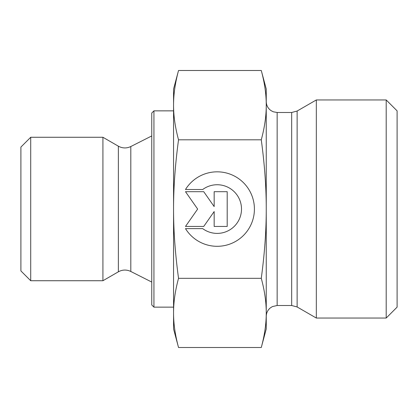 <?xml version="1.0" encoding="UTF-8"?>
<svg xmlns="http://www.w3.org/2000/svg" width="418" height="418" viewBox="0 0 418 418"><rect width="100%" height="100%" fill="white"/><g stroke="black" fill="none" stroke-linecap="round" stroke-linejoin="round"><path stroke-width="0.63" d="M30.713 137.266L20.9 147.079L20.9 270.921L30.713 280.734L30.713 137.266L102.917 137.266L102.917 280.734L30.713 280.734M185.487 189.516L202.693 189.516L185.487 189.516A37.233 37.233 0 0 1 254.41 209.068A37.233 37.233 0 0 1 185.487 228.62A37.233 37.233 180 0 0 254.41 209.068M202.693 189.516L202.693 189.516A24.333 24.333 0 0 1 241.505 209.068L241.505 209.068A24.333 24.333 180 0 0 202.693 189.516M185.487 228.62L202.693 228.62A24.333 24.333 180 0 0 241.505 209.068M214.162 191.69L227.193 191.69L227.193 226.446L214.162 226.446L214.162 211.555L203.733 226.446L185.487 226.446L197.657 209.068L185.487 191.69L203.733 191.69L214.162 206.581L214.162 191.69L214.162 206.581M185.487 191.69L197.657 209.068M185.487 226.446L203.733 226.446L214.162 211.555M214.162 226.446L227.193 226.446L227.193 191.69M178.533 347.504L173.559 328.95L173.559 312.915C173.527 323.6 175.184 335.126 178.533 347.504L261.276 347.504L266.25 328.95L266.25 312.915C266.282 302.23 264.625 290.698 261.276 278.32C264.625 253.543 266.282 230.459 266.25 209.068L266.25 209C266.282 187.63 264.62 164.572 261.276 139.816C264.625 127.417 266.282 115.864 266.25 105.158C266.282 94.452 264.625 82.895 261.276 70.496L266.25 89.05L266.25 316.41C266.323 312.92 267.708 310.062 270.399 307.847L272.431 306.577L277.15 305.506L277.15 112.494L291.675 112.494L291.675 305.506L297.13 306.964L297.13 111.036L291.675 112.494M178.533 70.496C175.184 82.895 173.527 94.452 173.559 105.158L173.559 89.05L178.533 70.496L261.276 70.496M173.559 209.068C173.527 230.459 175.184 253.543 178.533 278.32C175.184 290.698 173.527 302.23 173.559 312.915L173.559 105.158C173.527 115.864 175.184 127.417 178.533 139.816C175.184 164.593 173.527 187.677 173.559 209.068M178.533 278.32L261.276 278.32M178.533 139.816L261.276 139.816M261.276 347.504C264.625 335.126 266.282 323.6 266.25 312.915M153.934 110.859L151.75 113.043L151.75 304.957L153.934 307.141L153.934 110.859L173.559 110.859M277.15 112.494L273.299 111.794L271.094 110.66C267.969 108.445 266.355 105.42 266.25 101.59L266.25 105.158M297.13 306.964L316.321 318.046L316.321 99.954L297.13 111.036M386.195 318.046L397.1 307.141L397.1 110.859L386.195 99.954L386.195 318.046L316.321 318.046M118.362 146.185C122.453 148.39 126.602 148.505 130.808 146.53L130.808 271.47L129.319 270.833C125.52 269.553 121.868 269.882 118.362 271.815L118.362 146.185L102.917 137.266M153.934 307.141L173.559 307.141M118.362 271.815L102.917 280.734M130.808 271.47L151.75 282.061M130.808 146.53L151.75 135.939M277.15 305.506L291.675 305.506M386.195 99.954L316.321 99.954"/></g></svg>
